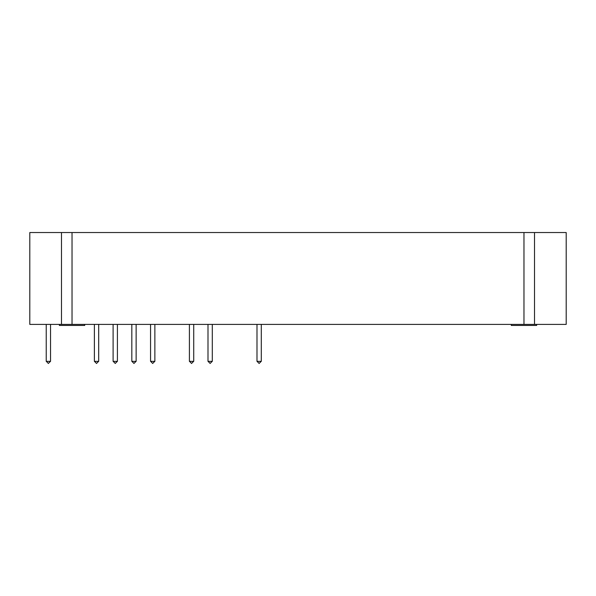 <?xml version="1.0" encoding="UTF-8"?>
<svg xmlns="http://www.w3.org/2000/svg" width="596" height="596" viewBox="0 0 596 596"><rect width="100%" height="100%" fill="white"/><g stroke="black" fill="none" stroke-linecap="round" stroke-linejoin="round"><path stroke-width="0.89" d="M534.523 324.395L566.2 324.395L566.2 232.537L523.966 232.537L523.966 324.395L534.523 324.395L534.523 232.537M523.966 232.537L72.034 232.537L72.034 324.395L523.966 324.395M72.034 324.395L29.8 324.395L29.8 232.537L61.477 232.537L61.477 324.395M72.034 232.537L61.477 232.537M511.293 324.395L511.293 325.453L536.631 325.453L536.631 324.395M59.369 324.395L59.369 325.453L84.707 325.453L84.707 324.395M46.227 324.395L46.227 361.355L46.227 324.395L46.227 361.355L50.541 361.355L50.541 324.395M94.377 324.395L94.377 361.355L98.69 361.355L98.69 324.395M113.106 324.395L113.106 361.355L117.412 361.355L117.412 324.395M131.828 324.395L131.828 361.355L136.134 361.355L136.134 324.395M150.557 324.395L150.557 361.355L154.863 361.355L154.863 324.395M189.409 324.395L189.409 361.355L193.722 361.355L193.722 324.395M207.997 324.395L207.997 361.355L212.303 361.355L212.303 324.395M256.988 324.395L256.988 361.355L261.294 361.355L261.294 324.395M48.343 363.463L50.451 361.355M259.104 363.463L261.212 361.355M210.105 363.463L212.221 361.355M191.525 363.463L193.633 361.355M152.665 363.463L154.774 361.355M133.944 363.463L136.052 361.355M115.214 363.463L117.33 361.355M96.492 363.463L98.601 361.355M46.317 361.355L48.38 363.463M257.07 361.355L259.141 363.463M208.079 361.355L210.15 363.463M189.498 361.355L191.562 363.463M150.639 361.355L152.71 363.463M131.91 361.355L133.981 363.463M113.188 361.355L115.259 363.463M94.466 361.355L96.53 363.463"/></g></svg>
